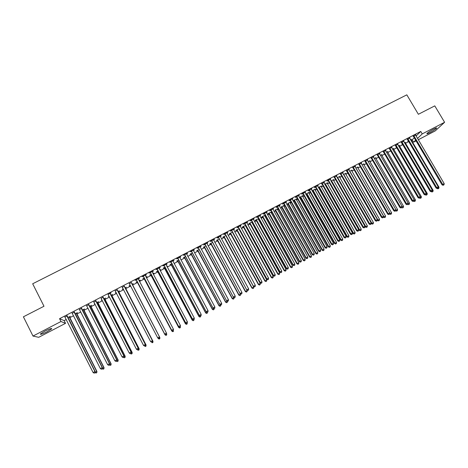 <?xml version="1.0" encoding="UTF-8"?>
<svg xmlns="http://www.w3.org/2000/svg" width="468" height="468" viewBox="0 0 468 468"><rect width="100%" height="100%" fill="white"/><g stroke="black" fill="none" stroke-linecap="round" stroke-linejoin="round"><path stroke-width="0.7" d="M44.934 331.11C49.754 328.741 51.989 327.998 51.644 328.887L47.151 331.724C42.354 334.094 40.108 334.836 40.429 333.953L44.934 331.11M433.684 129.074C436.006 127.899 436.966 127.624 436.562 128.238C435.357 129.408 433.116 130.882 429.84 132.66C427.512 133.836 426.553 134.117 426.951 133.503C428.144 132.339 430.385 130.864 433.684 129.074M416.058 136.03L420.779 131.444L59.553 318.69L64.163 320.615L66.275 319.515M69.697 317.737L73.552 315.736M76.787 314.057L80.794 311.975M83.842 310.389L88.013 308.225M90.874 306.733L95.197 304.493M97.882 303.094L102.357 300.772M104.861 299.473L109.489 297.069M111.811 295.858L116.591 293.377M118.732 292.26L123.663 289.704M125.629 288.68L130.707 286.042M132.502 285.111L137.633 282.444M139.476 281.484L144.46 278.899M146.461 277.857L151.258 275.365M153.416 274.242L158.032 271.844M160.343 270.644L164.777 268.339M167.246 267.058L171.493 264.847M174.119 263.484L178.191 261.372M180.97 259.927L184.86 257.903M187.791 256.382L191.506 254.452M194.583 252.855L198.122 251.018M201.351 249.339L204.715 247.59M208.096 245.835L211.284 244.179M214.812 242.342L217.831 240.774M221.504 238.867L224.347 237.387M228.168 235.404L230.847 234.012M234.807 231.952L237.317 230.654M239.201 229.671L239.493 229.519M241.424 228.519L243.764 227.302M245.659 226.319L246.069 226.102M248.011 225.096L250.187 223.967M252.088 222.973L252.621 222.698M254.574 221.686L256.587 220.639M258.5 219.644L259.149 219.305M261.109 218.287L262.957 217.327M264.882 216.327L265.654 215.929M267.626 214.906L269.311 214.028M271.247 213.022L272.136 212.56M274.113 211.53L275.64 210.74M277.582 209.728L278.589 209.208M280.578 208.172L281.947 207.464M283.9 206.452L285.018 205.867M287.019 204.826L288.224 204.2M290.189 203.182L291.424 202.539M293.436 201.497L294.483 200.947M296.455 199.924L297.806 199.222M299.824 198.175L300.719 197.712M302.702 196.683L304.165 195.922M306.195 194.863L306.932 194.483M308.921 193.448L310.495 192.629M312.536 191.57L313.121 191.266M315.122 190.224L316.807 189.353M318.854 188.288L319.287 188.06M321.3 187.019L323.095 186.083M327.454 183.819L329.361 182.83M333.585 180.636L335.597 179.589M339.692 177.46L341.815 176.36M345.782 174.301L348.011 173.142M351.842 171.148L354.182 169.937M357.885 168.006L360.331 166.737M363.905 164.882L366.456 163.554M369.907 161.764L372.557 160.384M375.886 158.658L378.641 157.225M381.841 155.563L384.702 154.077M387.773 152.48L390.733 150.942M393.687 149.409L396.753 147.818M399.578 146.344L402.743 144.706M405.452 143.296L408.716 141.599M411.302 140.254L412.173 139.803L413.577 142.184L415.66 140.195M64.163 320.615L65.538 323.335L38.692 337.311L32.994 336.059L60.98 321.522L65.538 323.335M32.994 336.059L23.4 316.807L43.986 306.248L32.678 283.778L406.821 94.834L418.374 114.286L434.778 105.873L444.6 122.288L435.211 130.917L418.257 139.745M416.07 140.886L413.577 142.184M76.547 313.361L77.431 312.624L75.085 313.841M74.359 312.179L72.277 313.262M90.64 306.043L91.547 305.288L89.487 306.359M88.762 304.709L86.738 305.762M104.621 298.783L105.557 298.017L103.779 298.941M102.03 300.128L101.369 300.193L101.913 299.906M103.054 297.297L101.082 298.321M118.492 291.582L119.463 290.798L117.959 291.576M116.257 292.74L115.303 292.956L116.146 292.518M117.228 289.944L115.28 290.956M132.263 284.433L133.251 283.637L132.023 284.275M130.367 285.416L129.256 285.995M130.291 285.24L129.127 285.778M131.297 282.649L129.361 283.655M146.905 276.547L146.016 277.009M147.022 276.764L146.127 277.226M144.039 278.314L142.845 278.653L144.243 277.928M146.256 274.599L142.108 276.752L143.331 276.407M146.373 274.827L145.25 275.412M160.454 269.51L159.898 269.802M160.571 269.732L160.015 270.018M157.611 271.264L156.458 271.586L158.102 270.732M160.091 267.427L156.014 269.539L157.189 269.217M160.208 267.649L159.143 268.363L187.375 321.803L185.644 322.739L157.137 268.96M171.077 264.274L169.972 264.572L171.855 263.589M173.821 260.307L169.814 262.384L170.943 262.086M173.938 260.53L172.862 261.091M184.439 257.33L183.38 257.605L185.504 256.505M187.44 253.241L183.503 255.282L184.585 255.007M187.563 253.463L186.533 254.001M197.707 250.444L196.683 250.696L199.04 249.473M200.959 246.232L197.086 248.239L198.128 247.987M201.082 246.455L200.093 246.964M210.869 243.606L209.804 244.161L209.886 243.84L212.478 242.494M214.373 239.271L210.565 241.248L210.483 241.576L211.565 241.014M214.496 239.493L213.548 239.985M223.932 236.82L222.879 237.37L222.996 237.036L225.81 235.574M227.682 232.368L223.944 234.31L223.821 234.655L224.897 234.099M227.805 232.59L226.904 233.058M236.902 230.086L235.854 230.63L236.001 230.285L239.043 228.706M240.891 225.517L237.217 227.425L237.065 227.787L238.13 227.237M241.014 225.74L240.154 226.184M252.293 222.095L251.772 222.364M249.772 223.406L248.73 223.944L248.912 223.581L252.176 221.885M254.001 218.72L250.392 220.598L250.204 220.972L251.263 220.428M254.124 218.942L253.305 219.363M265.321 215.327L264.566 215.719M262.542 216.772L261.513 217.304L261.723 216.924L265.204 215.116M267.012 211.975L263.461 213.817L263.238 214.209L264.291 213.665M267.134 212.191L266.356 212.595M277.875 208.541L278.173 208.459M277.992 208.751L277.261 209.126M275.225 210.185L278.138 208.4M279.922 205.276L276.436 207.09L276.184 207.499L277.226 206.955M280.045 205.493L279.314 205.873M290.441 202.018L287.808 203.65M290.558 202.223L289.868 202.58M292.74 198.631L289.312 200.409L289.025 200.836L290.061 200.298M292.863 198.847L292.167 199.21M302.913 195.536L299.438 197.484M303.03 195.747L302.381 196.08M300.304 197.163L299.491 197.584M305.458 192.038L302.088 193.781L301.772 194.226L302.802 193.694M305.581 192.249L304.925 192.588M315.297 189.107L312.086 190.774M315.414 189.312L314.8 189.634M312.706 190.722L312.203 190.979M318.082 185.492L314.771 187.206L314.426 187.662L315.444 187.136M318.205 185.702L317.585 186.024M315.988 186.849L315.689 187.007M327.588 182.725L324.704 184.222M327.705 182.929L327.132 183.228M330.613 178.992L327.36 180.677L326.986 181.151L327.998 180.625M330.73 179.203L330.156 179.501M339.791 176.389L337.223 177.723M339.908 176.594L339.37 176.875M343.05 172.54L340.452 174.16M343.167 172.75L342.629 173.031M351.907 170.1L349.654 171.27M352.024 170.299L351.521 170.563M355.393 166.14L352.819 167.749M355.516 166.351L355.013 166.608M363.934 163.853L361.992 164.859M364.051 164.052L363.583 164.297M367.649 159.781L365.093 161.384M367.772 159.992L367.304 160.231M375.874 157.652L374.242 158.5M375.991 157.851L375.558 158.079M379.811 153.475L377.278 155.06M379.934 153.685L379.507 153.908M387.732 151.497L386.398 152.188M387.849 151.696L387.451 151.901M391.891 147.209L389.376 148.789M392.008 147.42L391.617 147.625M399.502 145.384L398.467 145.922M399.619 145.583L399.257 145.77M396.414 147.244L396.098 147.414L396.361 147.151M403.878 140.997L401.38 142.559M404.001 141.201L403.644 141.389M411.191 139.312L410.448 139.704M411.308 139.511L410.98 139.686M408.377 141.032L407.809 141.33L408.283 140.868M415.777 134.825L413.302 136.375M415.9 135.03L415.578 135.194M412.173 139.803L414.238 137.797M409.839 137.902L407.353 139.464M409.962 138.107L409.623 138.282M405.358 142.342L404.463 142.81M405.475 142.541L405.13 142.722M402.41 144.132L401.965 144.366L402.328 144.004M397.894 144.097L395.39 145.671M398.016 144.302L397.642 144.501M393.629 148.432L392.441 149.052M393.746 148.631L393.366 148.83M385.86 150.339L383.339 151.919M385.983 150.544L385.573 150.76M381.818 154.569L380.332 155.341M381.929 154.768L381.519 154.984M373.745 156.622L371.194 158.213M373.862 156.833L373.417 157.067M369.919 160.746L368.129 161.676M370.036 160.945L369.585 161.179M361.53 162.958L358.968 164.56M361.653 163.168L361.173 163.414M357.932 166.971L355.838 168.059M358.049 167.17L357.564 167.421M349.233 169.334L346.648 170.949M349.356 169.545L348.888 169.937L377.395 219.539L375.845 220.375L347.075 170.457M345.858 173.236L343.454 174.488M345.975 173.441L345.454 173.71M336.843 175.763L334.234 177.39M336.96 175.974L336.404 176.261M333.702 179.554L330.975 180.964M333.819 179.753L333.263 180.045M324.359 182.233L321.732 183.871M324.476 182.45L323.885 182.754M322.37 183.696L322.002 184.158L350.403 234.17L350.848 233.83L322.37 183.696L321.978 183.743M321.452 185.913L318.41 187.492M321.569 186.118L320.978 186.422M319.229 187.071L319.118 187.387M318.878 187.516L318.521 187.697M311.782 188.756L308.441 190.488L308.114 190.938L309.137 190.406M311.904 188.973L311.267 189.3M309.664 190.131L309.371 190.283M309.114 192.319L305.768 194.109M309.231 192.524L308.599 192.851M306.517 193.933L305.861 194.273M299.111 195.326L295.712 197.092L295.413 197.525L296.443 196.993M299.233 195.542L298.555 195.893M296.689 198.771L293.091 200.877M296.806 198.976L296.133 199.327M294.068 200.398L293.103 200.901M286.346 201.948L282.883 203.744L282.613 204.159L283.655 203.621M286.463 202.164L285.749 202.533M284.17 205.271L281.531 206.909M284.287 205.481L283.579 205.85M273.482 208.623L269.96 210.448L269.726 210.852L270.773 210.307M273.604 208.839L272.85 209.231M271.674 212.027L270.925 212.419M268.895 213.472L267.871 214.005L268.1 213.619L271.686 211.752M260.518 215.339L256.938 217.199L256.733 217.585L257.786 217.041M260.641 215.561L259.845 215.97M258.816 218.702L258.178 219.036M256.166 220.083L255.136 220.621L255.329 220.247L258.705 218.497M247.461 222.113L243.816 224.002L243.647 224.377L244.706 223.827M247.584 222.335L246.747 222.768M245.735 225.5L245.337 225.705M243.348 226.74L242.307 227.284L242.471 226.927L245.624 225.289M234.304 228.94L230.595 230.864L230.455 231.215L231.525 230.66M234.421 229.156L233.544 229.612M230.426 233.45L229.379 233.994L229.513 233.655L232.438 232.134M221.042 235.814L217.269 237.773L217.164 238.113L218.246 237.551M221.165 236.036L220.241 236.516M217.409 240.207L216.456 240.435L219.159 239.031M207.681 242.746L203.843 244.735L203.773 245.056L204.861 244.495M207.798 242.968L206.833 243.471M204.3 247.016L203.299 247.262L205.774 245.981M194.214 249.731L190.306 251.755L191.371 251.491M194.337 249.953L193.325 250.474M191.084 253.878L190.043 254.147L192.284 252.983M180.642 256.768L176.67 258.827L177.776 258.541M180.765 256.99L179.712 257.54M177.77 260.793L176.688 261.08L178.694 260.038M166.971 263.858L162.928 265.953L164.081 265.649M167.088 264.087L165.988 264.654M167.187 266.011L166.801 266.216M167.304 266.233L166.918 266.432M164.356 267.76L163.227 268.07L164.993 267.152M153.188 271.007L149.076 273.136L150.275 272.809M153.305 271.235L152.188 271.814M153.691 273.019L152.972 273.4M153.808 273.242L153.083 273.616M150.836 274.78L149.666 275.114L151.187 274.324M139.294 278.208L135.112 280.379L136.358 280.022M139.417 278.437L138.288 279.022M140.096 280.08L139.031 280.636M140.207 280.303L139.148 280.853M137.218 281.859L136.001 282.21L137.27 281.549M124.277 286.293L122.335 287.299M125.389 287.995L126.372 287.212L125.003 287.919M123.336 289.066L122.23 289.359L123.219 288.844M110.156 293.617L111.127 292.822L108.009 294.436M111.571 295.173L112.525 294.401L110.881 295.249M109.155 296.431L108.348 296.566L109.044 296.209M95.922 301L93.922 302.035M97.642 302.41L98.567 301.644L96.648 302.644M94.869 303.849L94.361 303.831L94.752 303.627M81.578 308.441L79.525 309.506M83.608 309.699L84.503 308.95L82.298 310.091M67.117 315.941L65.005 317.035M69.463 317.041L70.329 316.31L67.837 317.602M59.553 318.69L60.98 321.522M420.779 131.444L422.235 133.906L444.6 122.288M417.485 138.446L422.235 133.906M414.151 136.083L413.566 136.656L442.038 184.854L442.699 184.398L413.882 135.808M443.424 185.106L444.021 184.784L443.424 185.106L442.699 184.398L444.185 183.596L415.525 134.954M413.566 136.656L413.098 136.211M442.038 184.854L443.161 185.287M444.021 184.784L444.185 183.596M438.106 187.662L438.99 187.188L410.927 139.452M438.241 188.662L438.826 188.347L438.241 188.662L437.755 188.194M438.99 187.188L438.826 188.347M437.99 188.838L436.896 188.411M408.184 139.177L407.616 139.739L436.088 188.054L436.732 187.609L407.92 138.897M437.463 188.311L438.06 187.99L437.463 188.311L436.732 187.609L438.224 186.802L409.57 138.042M407.616 139.739L407.148 139.3M436.088 188.054L437.206 188.493M438.06 187.99L438.224 186.802M402.199 142.284L401.649 142.839L430.115 191.272L430.741 190.827L401.936 142.003M431.484 191.535L432.081 191.213L431.484 191.535L430.741 190.827L432.245 190.026L403.591 141.143M401.649 142.839L401.175 142.395M430.115 191.272L431.227 191.71M432.081 191.213L432.245 190.026M432.128 190.88L433.134 190.336L405.077 142.488M432.391 191.816L432.976 191.5L432.391 191.816L431.894 191.342M433.134 190.336L432.976 191.5M432.139 191.991L431.315 191.664M426.126 194.115L427.261 193.5L399.21 145.536M426.518 194.981L427.103 194.665L426.518 194.981L426.003 194.495M427.261 193.5L427.103 194.665M426.272 195.15L425.447 194.823M396.197 145.396L395.653 145.946L424.119 194.495L424.733 194.062L395.928 145.115M425.476 194.77L426.079 194.442L425.476 194.77L424.733 194.062L426.237 193.255L397.589 144.255M395.653 145.946L395.185 145.501M424.119 194.495L425.231 194.94M426.079 194.442L426.237 193.255M390.166 148.526L389.639 149.07L418.099 197.736L418.702 197.309L389.897 148.245M419.451 198.011L420.053 197.689L419.451 198.011L418.702 197.309L420.211 196.496L391.564 147.379M389.639 149.07L389.171 148.625M418.099 197.736L419.211 198.18M420.053 197.689L420.211 196.496M420.1 197.356L421.364 196.677L393.313 148.596M420.621 198.157L421.212 197.841L420.621 198.157L420.065 197.636M421.364 196.677L421.212 197.841M420.381 198.327L419.562 197.993M414.051 200.614L415.444 199.859L387.405 151.667M414.701 201.345L415.297 201.029L414.701 201.345L414.04 200.731M415.444 199.859L415.297 201.029M414.472 201.509L413.648 201.176M384.117 151.661L383.602 152.199L412.056 200.988L412.647 200.567L383.848 151.38M413.402 201.269L414.01 200.942L413.402 201.269L412.647 200.567L414.162 199.754L385.521 150.515M383.602 152.199L383.134 151.755M412.056 200.988L413.168 201.439M414.01 200.942L414.162 199.754M407.991 203.814L409.506 203.059L381.467 154.75M407.979 203.89L408.535 204.703L409.36 204.224L408.763 204.545M409.506 203.059L409.36 204.224M408.535 204.703L407.938 204.212L407.101 204.703L407.71 204.376M378.045 154.814L377.547 155.341L405.996 204.253L406.569 203.837L377.775 154.534M407.33 204.539L406.569 203.837L408.09 203.018L379.454 153.662M377.547 155.341L377.073 154.896M405.996 204.253L407.101 204.703M407.938 204.212L408.09 203.018M401.93 206.856L403.545 206.271L375.511 157.839M401.883 207.189L402.579 207.915L403.398 207.435L402.802 207.757M403.545 206.271L403.398 207.435M402.579 207.915L401.743 207.57M371.949 157.973L371.463 158.5L399.912 207.529L400.468 207.125L371.68 157.693M401.24 207.821L401.848 207.494L401.24 207.821L400.468 207.125L402 206.3L373.365 156.821M371.463 158.5L370.989 158.049M399.912 207.529L401.012 207.979M401.848 207.494L402 206.3M395.84 209.91L396.068 210.296L397.566 209.488L369.533 160.945M395.77 210.512L396.068 210.296L396.607 211.132L397.42 210.659L396.823 210.98M397.566 209.488L397.42 210.659M396.607 211.132L395.735 210.77L394.904 211.273L395.735 210.787L395.881 209.594L394.349 210.419L365.561 160.863M367.257 159.986L395.881 209.594M395.121 211.115L394.349 210.419L393.804 210.811L364.888 161.214M393.804 210.811L394.904 211.273M389.733 212.969L390.055 213.531L391.564 212.724L363.537 164.057M389.628 213.841L390.055 213.531L390.61 214.367L391.418 213.888L390.821 214.215M391.564 212.724L391.418 213.888M390.61 214.367L389.616 213.946M359.687 164.332L359.237 164.841L387.674 214.11L388.2 213.724L359.424 164.052M388.984 214.42L389.598 214.092L388.984 214.42L388.2 213.724L389.739 212.899L361.12 163.168M359.237 164.841L358.763 164.391M387.674 214.11L388.768 214.578M389.598 214.092L389.739 212.899M383.473 217.082L385.538 215.964L357.517 167.187M355.85 168.053L384.023 216.778L384.591 217.608L385.398 217.134L384.795 217.462M385.538 215.964L385.398 217.134M384.591 217.608L383.514 217.152M353.527 167.532L353.088 168.03L381.519 217.427L382.034 217.041L353.258 167.246M382.818 217.737L383.438 217.409L382.818 217.737L382.034 217.041L383.579 216.21L354.96 166.362M353.088 168.03L352.615 167.579M381.519 217.427L382.613 217.889M383.438 217.409L383.579 216.21M377.325 220.141L377.477 220.405L379.49 219.223L351.474 170.323M349.801 171.194L377.974 220.036L378.548 220.861L379.349 220.393L378.747 220.715M379.49 219.223L379.349 220.393M378.548 220.861L377.477 220.405M376.635 221.071L377.255 220.738L376.635 221.071L375.845 220.375L375.342 220.75L346.443 170.779M375.342 220.75L376.436 221.218M377.255 220.738L377.395 219.539M371.147 223.201L371.416 223.669L373.417 222.493L345.407 173.47M343.728 174.348L371.896 223.306L372.481 224.131L373.283 223.657L372.674 223.985M373.417 222.493L373.283 223.657M372.481 224.131L371.416 223.669M341.131 173.961L340.722 174.447L369.141 224.084L369.626 223.722L340.862 173.675M370.428 224.412L371.048 224.078L370.428 224.412L369.626 223.722L371.183 222.885L342.582 172.786M340.722 174.447L340.248 173.997M369.141 224.084L370.229 224.558M371.048 224.078L371.183 222.885M364.946 226.272L365.332 226.945L367.327 225.769L339.323 176.635M337.639 177.507L365.8 226.594L366.397 227.407L367.193 226.939L366.584 227.267M367.327 225.769L367.193 226.939M366.397 227.407L365.332 226.945M334.901 177.191L334.503 177.67L362.916 227.436L363.39 227.079L334.632 176.904M364.198 227.77L364.818 227.43L364.198 227.77L363.39 227.079L364.952 226.237L336.357 176.015M334.503 177.67L334.029 177.22M362.916 227.436L364.005 227.91M364.818 227.43L364.952 226.237M331.022 181.046L359.225 230.233L361.214 229.063L333.216 179.806M331.519 180.683L359.681 229.887L360.29 230.701L361.085 230.233L360.471 230.566M361.214 229.063L361.085 230.233M360.29 230.701L359.225 230.233M328.647 180.437L328.267 180.911L356.675 230.794L357.131 230.449L328.378 180.151M357.938 231.139L358.57 230.8L357.938 231.139L357.131 230.449L358.699 229.601L330.104 179.256M328.267 180.911L327.787 180.455M356.675 230.794L357.757 231.274M358.57 230.8L358.699 229.601M324.821 184.164L353.094 233.532L355.072 232.368L327.085 182.988M325.383 183.871L353.539 233.193L354.159 234.006L354.949 233.538L354.334 233.871M355.072 232.368L354.949 233.538M354.159 234.006L353.094 233.532M322.002 184.158L322.095 183.409M351.661 234.521L352.293 234.181L351.661 234.521L350.848 233.83L352.422 232.982L323.833 182.508M321.914 184.035L321.528 183.702M350.403 234.17L351.486 234.655M352.293 234.181L352.422 232.982M318.679 187.352L346.946 236.843L348.912 235.685L320.931 186.182M319.053 187.674L319.492 187.352L347.373 236.516L348.005 237.317L348.789 236.855L348.174 237.188M348.912 235.685L348.789 236.855M348.005 237.317L346.946 236.843M316.064 186.966L315.713 187.422L344.109 237.557L344.536 237.223L315.795 186.673M345.361 237.914L345.992 237.574L345.361 237.914L344.536 237.223L346.115 236.375L317.538 185.773M315.713 187.422L315.239 186.966M344.109 237.557L345.191 238.042M345.992 237.574L346.115 236.375M312.507 190.558L340.774 240.166L342.734 239.013L314.753 189.388M313.045 190.277L341.184 239.844L341.827 240.646L342.611 240.183L341.991 240.517M342.734 239.013L342.611 240.183M341.827 240.646L340.774 240.166M309.74 190.242L309.406 190.692L337.791 240.956L338.206 240.634L309.471 189.955M309.406 190.692L309.559 190.031L309.225 190.482L308.927 190.236M339.031 241.318L339.669 240.979L339.031 241.318L338.206 240.634L339.791 239.78L311.22 189.049M337.791 240.956L338.867 241.447M339.669 240.979L339.791 239.78M306.318 193.77L334.579 243.5L336.527 242.354L308.552 192.611M306.838 193.5L334.971 243.19L335.626 243.986L336.41 243.53L335.784 243.863M306.616 194.009L306.932 193.576L306.604 194.004M336.527 242.354L336.41 243.53M335.626 243.986L334.579 243.5M303.393 193.536L303.071 193.98L331.449 244.372L331.847 244.05L303.118 193.249M332.684 244.741L333.321 244.395L332.684 244.741L331.847 244.05L333.438 243.196L304.879 192.336M303.071 193.98L302.591 193.524M331.449 244.372L332.526 244.863M333.321 244.395L333.438 243.196M300.105 196.999L328.355 246.852L330.297 245.706L302.334 195.84M300.614 196.736L328.735 246.548L329.408 247.338L330.18 246.882L329.56 247.215M330.297 245.706L330.18 246.882M329.408 247.338L328.355 246.852M297.016 196.847L296.712 197.28L325.084 247.794L325.465 247.484L296.747 196.554M326.307 248.169L326.951 247.829L326.307 248.169L325.465 247.484L327.062 246.624L298.508 195.642M296.712 197.28L296.232 196.817M325.084 247.794L326.155 248.292M326.951 247.829L327.062 246.624M293.869 200.234L322.113 250.21L324.043 249.075L296.092 199.081M294.36 199.982L322.481 249.918L323.16 250.702L323.932 250.245L323.306 250.585M324.043 249.075L323.932 250.245M323.16 250.702L322.113 250.21M290.622 200.164L290.33 200.591L318.696 251.234L319.065 250.936L290.347 199.871M319.913 251.614L320.551 251.269L319.913 251.614L319.065 250.936L320.668 250.07L292.12 198.953M290.33 200.591L289.856 200.129M318.696 251.234L319.767 251.737M320.551 251.269L320.668 250.07M287.609 203.486L315.847 253.586L317.772 252.451L289.821 202.334M288.089 203.235L316.198 253.299L316.889 254.083L317.661 253.627L317.029 253.966M317.772 252.451L317.661 253.627M316.889 254.083L315.847 253.586M284.199 203.492L283.924 203.913L312.285 254.686L312.636 254.393L283.93 203.2M313.49 255.078L314.133 254.727L313.49 255.078L312.636 254.393L314.244 253.527L285.702 202.281M283.924 203.913L283.444 203.451M312.285 254.686L313.349 255.195M314.133 254.727L314.244 253.527M281.326 206.745L309.559 256.973L311.472 255.844L283.532 205.604M281.789 206.505L309.892 256.692L310.6 257.47L311.366 257.02L310.734 257.359M311.472 255.844L311.366 257.02M310.6 257.47L309.559 256.973M277.752 206.838L277.495 207.248L305.844 258.149L306.177 257.868L277.483 206.546M307.043 258.547L307.687 258.201L307.043 258.547L306.177 257.868L307.798 256.996L279.261 205.622M277.495 207.248L277.015 206.786M305.844 258.149L306.909 258.658M307.687 258.201L307.798 256.996M275.026 210.021L303.246 260.372L305.148 259.249L277.22 208.88M275.471 209.787L303.568 260.097L304.282 260.875L305.042 260.424L304.411 260.764M305.148 259.249L305.042 260.424M304.282 260.875L303.246 260.372M271.282 210.196L271.042 210.6L299.385 261.63L299.701 261.355L271.013 209.898M300.567 262.033L301.216 261.682L300.567 262.033L299.701 261.355L301.322 260.483L272.803 208.974M271.042 210.6L270.562 210.132M299.385 261.63L300.438 262.144M301.216 261.682L301.322 260.483M268.696 213.309L296.911 263.782L298.806 262.665L270.878 212.174M269.123 213.08L297.215 263.519L297.946 264.291L298.701 263.841L298.069 264.186M298.806 262.665L298.701 263.841M297.946 264.291L296.911 263.782M264.789 213.56L264.566 213.958L292.898 265.122L293.196 264.853L264.514 213.268M294.074 265.531L294.723 265.18L294.074 265.531L293.196 264.853L294.822 263.975L266.31 212.337M264.566 213.958L264.081 213.496M292.898 265.122L293.951 265.637M294.723 265.18L294.822 263.975M262.343 216.602L290.552 267.21L292.436 266.093L264.519 215.473M262.759 216.391L290.839 266.953L291.582 267.719L292.336 267.269L291.699 267.614M292.436 266.093L292.336 267.269M291.582 267.719L290.552 267.21M258.272 216.947L258.061 217.333L286.387 268.626L286.668 268.369L257.997 216.649M287.551 269.041L288.2 268.69L287.551 269.041L286.668 268.369L288.306 267.485L259.798 215.713M258.061 217.333L257.581 216.865M286.387 268.626L287.434 269.147M288.2 268.69L288.306 267.485M255.967 219.913L284.164 270.644L286.042 269.533L258.137 218.79M256.365 219.708L284.439 270.399L285.193 271.159L285.942 270.715L285.304 271.06M286.042 269.533L285.942 270.715M285.193 271.159L284.164 270.644M251.725 220.34L251.532 220.72L279.846 272.142L280.116 271.896L251.451 220.042M281.005 272.569L281.66 272.218L281.005 272.569L280.116 271.896L281.754 271.013L253.264 219.106M251.532 220.72L251.053 220.252M279.846 272.142L280.894 272.668M281.66 272.218L281.754 271.013M249.567 223.236L277.758 274.096L279.624 272.99L251.725 222.119M249.953 223.037L278.015 273.856L278.782 274.611L279.531 274.172L278.887 274.517M279.624 272.99L279.531 274.172M278.782 274.611L277.758 274.096M245.156 223.745L244.98 224.119L273.283 275.675L273.534 275.436L244.881 223.452M274.429 276.108L275.09 275.751L274.429 276.108L273.534 275.436L275.184 274.546L246.7 222.511M244.98 224.119L244.501 223.651M273.283 275.675L274.33 276.202M275.09 275.751L275.184 274.546M243.144 226.576L271.329 277.559L273.183 276.459L245.296 225.459M243.512 226.383L271.569 277.331L272.347 278.08L273.09 277.641L272.446 277.986M273.183 276.459L273.09 277.641M272.347 278.08L271.329 277.559M238.563 227.167L238.405 227.53L266.696 279.221L266.93 278.986L238.288 226.869M267.831 279.659L268.492 279.302L267.831 279.659L266.93 278.986L268.585 278.097L240.113 225.927M238.405 227.53L237.919 227.062M266.696 279.221L267.737 279.753M268.492 279.302L268.585 278.097M236.697 229.923L264.87 281.034L266.713 279.94L238.838 228.811M237.048 229.735L265.093 280.812L265.888 281.56L266.625 281.122L265.982 281.473M266.713 279.94L266.625 281.122M265.888 281.56L264.87 281.034M231.941 230.601L231.8 230.958L260.085 282.777L260.302 282.555L231.666 230.303M261.208 283.228L261.875 282.871L261.208 283.228L260.302 282.555L261.963 281.666L233.497 229.355M231.8 230.958L231.315 230.484M260.085 282.777L261.121 283.315M261.875 282.871L261.963 281.666M230.227 233.28L258.389 284.526L260.226 283.433L232.356 232.175M230.56 233.105L258.599 284.31L259.407 285.053L260.138 284.614L259.488 284.965M260.226 283.433L260.138 284.614M259.407 285.053L258.389 284.526M225.295 234.047L253.445 286.352L225.02 233.748M254.563 286.808L255.23 286.451L254.563 286.808L253.644 286.141L255.312 285.24L226.863 232.795M225.172 234.398L224.687 233.924M253.445 286.352L254.481 286.896M255.23 286.451L255.312 285.24M223.727 236.656L251.883 288.031L253.709 286.942L225.869 235.673M224.049 236.486L252.076 287.82L252.895 288.557L253.627 288.124L252.972 288.475M253.709 286.942L253.627 288.124M252.895 288.557L251.883 288.031M218.626 237.51L246.782 289.938L218.351 237.212M247.888 290.4L248.555 290.043L247.888 290.4L246.964 289.733L248.637 288.832L220.194 236.252M218.515 237.849L218.035 237.375M246.782 289.938L247.812 290.482M248.555 290.043L248.637 288.832M217.21 240.043L245.355 291.546L247.168 290.464L246.923 290.014M217.515 239.885L245.53 291.348L246.361 292.079L247.086 291.646L246.431 292.003M247.168 290.464L247.086 291.646M246.361 292.079L245.355 291.546M211.928 240.985L240.09 293.541L211.653 240.687M241.184 294.009L241.857 293.647L241.184 294.009L240.259 293.342L241.938 292.441L213.507 239.721M211.84 241.312L211.355 240.839M240.09 293.541L241.119 294.091M241.857 293.647L241.938 292.441M210.664 243.436L238.797 295.074L240.464 293.74M210.951 243.29L238.961 294.887L239.803 295.612L240.529 295.185L239.868 295.536M240.605 293.998L240.529 295.185M239.803 295.612L238.797 295.074M205.206 244.471L233.374 297.157L204.931 244.167M234.462 297.63L235.135 297.268L234.462 297.63L233.526 296.969L235.211 296.063L206.792 243.208M205.136 244.793L204.651 244.319M233.374 297.157L234.398 297.706M235.135 297.268L235.211 296.063M204.095 246.852L232.222 298.619L233.977 297.478M204.37 246.706L232.362 298.438L233.222 299.157L233.941 298.73L233.28 299.087M234.012 297.549L233.941 298.73M233.222 299.157L232.222 298.619M198.455 247.97L226.635 300.784L198.18 247.671M227.705 301.269L228.384 300.906L227.705 301.269L226.764 300.608L228.454 299.695L200.052 246.7M198.403 248.286L197.917 247.806M226.635 300.784L227.653 301.339M228.384 300.906L228.454 299.695M197.502 250.275L225.617 302.17L227.313 301.152M197.759 250.14L225.74 302L226.611 302.72L227.325 302.293L226.664 302.65M227.389 301.199L227.325 302.293M226.611 302.72L225.617 302.17M191.681 251.486L219.866 304.428L191.406 251.181M220.925 304.92L221.604 304.557L220.925 304.92L219.978 304.258L221.674 303.346L193.284 250.21M191.646 251.79L191.16 251.31M219.866 304.428L220.878 304.99M221.604 304.557L221.674 303.346M190.88 253.709L218.983 305.744L220.545 304.803M191.119 253.586L219.094 305.581L219.978 306.294L220.691 305.867L220.024 306.23M220.744 304.914L220.691 305.867M219.978 306.294L218.983 305.744M184.883 255.013L213.069 308.084L184.608 254.709M214.122 308.587L214.8 308.219L214.122 308.587L213.162 307.926L214.87 307.008L186.486 253.732M184.86 255.312L184.374 254.832M213.069 308.084L214.081 308.646L214.028 309.459L213.32 309.88L214.028 309.459M214.8 308.219L214.87 307.008M184.24 257.16L212.326 309.325L213.747 308.459M184.456 257.049L212.419 309.172L213.355 309.822M213.32 309.88L212.326 309.325M178.056 258.552L206.248 311.758L177.781 258.254M207.289 312.267L207.973 311.899L207.289 312.267L206.324 311.606L208.038 310.682L179.665 257.271M178.051 258.845L177.565 258.365M206.248 311.758L207.254 312.326M207.973 311.899L208.038 310.682M177.565 260.623L205.645 312.922L206.92 312.133M177.77 260.518L205.721 312.782L206.634 313.484L207.336 313.063L206.669 313.425M207.377 312.261L207.336 313.063M206.634 313.484L205.645 312.922M171.2 262.109L199.397 315.444L170.925 261.805M200.427 315.959L201.117 315.59L200.427 315.959L199.456 315.303L201.176 314.379L172.821 260.822M171.218 262.39L170.726 261.91M199.397 315.444L200.403 316.017M201.117 315.59L201.176 314.379M170.873 264.104L198.941 316.538L200.07 315.824M171.06 264.005L198.994 316.403L199.924 317.099L200.62 316.684L199.947 317.047M200.661 315.877L200.62 316.684M199.924 317.099L198.941 316.538M164.321 265.678L192.524 319.141L164.046 265.374M193.541 319.667L194.232 319.299L193.541 319.667L192.564 319.012L194.29 318.082L165.947 264.385M164.356 265.947L163.864 265.467M192.524 319.141L193.524 319.72M194.232 319.299L194.29 318.082M164.151 267.591L192.208 320.159L193.19 319.527M164.321 267.503L192.249 320.036L193.19 320.726L193.881 320.311L193.208 320.679M193.916 319.509L193.881 320.311M193.19 320.726L192.208 320.159M186.627 323.388L187.323 323.019L186.627 323.388L185.62 322.856L156.973 269.041M159.067 267.953L159.097 268.269M185.62 322.856L186.621 323.441M187.323 323.019L187.375 321.803M157.406 271.095L185.451 323.797L186.287 323.248M157.558 271.013L185.468 323.686L186.428 324.371L187.112 323.961L186.434 324.324M187.147 323.154L187.112 323.961M186.428 324.371L185.451 323.797M150.48 272.862L178.688 326.588L150.199 272.551M179.689 327.126L180.385 326.752L179.689 327.126L178.694 326.477L180.432 325.541L152.194 271.914M150.55 273.113L150.058 272.628M152.159 271.539L152.194 271.926M178.688 326.588L179.683 327.173M180.385 326.752L180.432 325.541M150.632 274.611L178.665 327.454L179.355 326.98M150.766 274.541L178.665 327.348L179.636 328.027L180.32 327.618L179.642 327.986M180.356 326.81L180.32 327.618M179.636 328.027L178.665 327.454M143.512 276.471L171.733 330.332L143.237 276.167M172.715 330.882L171.715 330.232L173.464 329.291L173.417 330.548L172.715 330.882L173.417 330.548M145.162 275.166L173.464 329.291L173.417 330.507M143.606 276.717L143.114 276.231M145.226 275.137L145.267 275.588M171.733 330.332L172.721 330.923M143.834 278.138L171.85 331.122L172.394 330.724M143.951 278.08L171.838 331.022L172.821 331.701L173.499 331.291L172.815 331.66M172.821 331.701L171.85 331.122M136.527 280.098L164.748 334.094L136.246 279.788M165.719 334.649L164.713 334L166.468 333.058L166.432 334.31L165.719 334.649L166.432 334.31M138.183 278.788L166.468 333.058L166.421 334.269M136.633 280.332L136.141 279.846M138.259 278.747L138.323 279.279M164.748 334.094L165.736 334.684M137.007 281.683L165.017 334.801L165.403 334.485M137.112 281.631L164.982 334.714L165.982 335.386L166.655 334.983L165.97 335.351M166.456 333.924L166.485 333.38M166.655 334.983L166.696 333.789L166.666 335.018M165.982 335.386L165.017 334.801M158.716 338.463L159.418 338.083L158.716 338.463L157.681 337.785L129.232 283.427M158.699 338.434L157.681 337.785L159.489 336.919L131.268 282.374M131.169 282.42L159.442 336.837L159.401 338.054M129.572 283.86L129.145 283.473M159.418 338.083L159.489 336.919M159.442 337.697L159.869 337.574L132.233 284.164M157.845 337.931L158.389 338.265M159.781 338.686L159.091 339.054L159.799 338.715L159.822 337.492L132.14 284.211M159.114 339.084L158.149 338.499L159.091 339.054M159.869 337.574L159.799 338.715M151.673 342.26L152.375 341.88L151.673 342.26L150.62 341.587L122.183 287.083M151.644 342.231L150.62 341.587L152.457 340.704L124.254 286.012M124.131 286.071L152.387 340.634L152.352 341.851M122.481 287.428L122.119 287.118M152.375 341.88L152.457 340.704M152.404 341.488L152.983 341.283L125.365 287.732M151.053 341.874L151.345 342.055M152.884 342.4L152.194 342.775L152.907 342.43L152.919 341.213L125.254 287.791M152.983 341.283L152.907 342.43M144.6 346.068L145.308 345.682L144.6 346.068L143.53 345.402L115.11 290.751M144.565 346.045L143.53 345.402L145.39 344.506L117.205 289.663M117.07 289.739L145.308 344.442L145.273 345.659M145.308 345.682L145.39 344.506M145.337 345.29L146.074 345.004L118.468 291.312M145.957 346.133L145.261 346.507L145.987 346.156L145.987 344.939L118.34 291.377M146.074 345.004L145.987 346.156M109.974 293.413L138.195 348.268L136.416 349.227L108.102 294.512M110.132 293.331L138.3 348.327L138.165 349.491L137.452 349.871L138.165 349.491M138.206 349.508L138.3 348.327M136.416 349.227L137.452 349.871M138.241 349.116L139.136 348.736L111.548 294.904M139.002 349.877L138.306 350.251L139.043 349.9L139.031 348.689L111.396 294.986M138.306 350.251L137.615 349.83M139.136 348.736L139.043 349.9M102.855 297.11L131.058 352.111L129.267 353.077L101.065 298.303M103.03 297.016L131.186 352.152L131.028 353.328L130.315 353.714L131.028 353.328M131.081 353.346L131.186 352.152M129.267 353.077L130.315 353.714M131.116 352.948L132.169 352.486L104.598 298.514M132.023 353.638L131.321 354.019L132.07 353.656L132.046 352.445L104.428 298.602M131.321 354.019L130.625 353.592M132.169 352.486L132.07 353.656M95.7 300.819L123.891 355.967L122.095 356.938L93.723 301.842M95.899 300.713L124.038 356.002L123.868 357.189L123.148 357.575L123.868 357.189M123.926 357.201L124.038 356.002M122.095 356.938L123.148 357.575M123.962 356.803L125.172 356.253L97.625 302.135M125.014 357.417L124.312 357.792L125.067 357.429L125.038 356.224L97.432 302.234M124.312 357.792L123.611 357.371M125.172 356.253L125.067 357.429M88.522 304.539L116.696 359.839L114.888 360.81L86.533 305.569M88.744 304.428L116.86 359.863L116.672 361.062L115.953 361.448L116.672 361.062M116.743 361.068L116.86 359.863M114.888 360.81L115.953 361.448M116.784 360.67L118.152 360.032L90.617 305.774M117.977 361.208L117.269 361.589L118.041 361.214L117.994 360.015L90.412 305.879M117.269 361.589L116.567 361.161M118.152 360.032L118.041 361.214M81.315 308.277L109.471 363.73L107.658 364.707L79.32 309.313M81.555 308.155L109.652 363.741L109.453 364.952L108.728 365.338L109.453 364.952M109.53 364.952L109.652 363.741M107.658 364.707L108.728 365.338M109.57 364.549L111.103 363.829L83.585 309.424M110.91 365.011L110.202 365.391L110.98 365.017L110.928 363.817L83.357 309.541M110.202 365.391L109.494 364.97M111.103 363.829L110.98 365.017M74.079 312.033L102.217 367.637L100.398 368.614L72.078 313.069M74.342 311.899L102.422 367.637L102.205 368.854L101.474 369.246L102.205 368.854M102.287 368.854L102.422 367.637M100.398 368.614L101.474 369.246M102.328 368.451L104.031 367.637L76.53 313.092M103.82 368.831L103.106 369.217L103.896 368.831L103.832 367.637L76.278 313.221M103.106 369.217L102.299 368.737M104.031 367.637L103.896 368.831M66.813 315.801L94.928 371.557L93.103 372.54L64.8 316.842M67.094 315.654L95.156 371.545L94.922 372.774L94.191 373.166L94.922 372.774M95.016 372.768L95.156 371.545M93.103 372.54L94.191 373.166M95.062 372.364L96.923 371.463L69.445 316.772M96.701 372.668L95.987 373.055L96.788 372.663L96.706 371.475L69.176 316.906M95.987 373.055L95.045 372.505M96.923 371.463L96.788 372.663M413.969 135.878L413.39 136.445M408.008 138.973L407.441 139.534M402.024 142.073L401.468 142.629M396.016 145.191L395.478 145.741M389.99 148.315L389.464 148.859M383.935 151.456L383.427 151.989M377.863 154.604L377.366 155.136M371.767 157.763L371.288 158.289M365.83 161.15L365.362 161.665M365.648 160.939L365.18 161.454M359.512 164.122L359.055 164.631M353.346 167.322L352.907 167.819M347.344 170.738L346.917 171.235M347.162 170.528L346.735 171.025M343.717 174.944L343.992 174.623M340.956 173.751L340.54 174.236M337.381 177.992L337.726 177.583M337.522 178.238L337.902 177.787M334.719 176.98L334.327 177.46M331.233 181.215L331.613 180.753M331.408 181.426L331.789 180.964M328.466 180.227L328.086 180.695M325.108 184.398L325.471 183.942M325.283 184.603L325.652 184.152M322.189 183.479L321.82 183.947M318.965 187.586L319.316 187.141M319.141 187.797L319.492 187.352M315.882 186.75L315.537 187.206M312.794 190.792L313.133 190.353M312.969 191.002L313.308 190.564M306.78 194.214L307.102 193.781M303.211 193.325L302.89 193.764M300.392 197.233L300.702 196.806M300.567 197.443L300.877 197.016M296.835 196.63L296.531 197.063M294.156 200.474L294.448 200.052M294.337 200.684L294.624 200.263M290.441 199.947L290.154 200.374M287.902 203.72L288.177 203.311M288.077 203.931L288.352 203.521M284.017 203.276L283.748 203.697M281.619 206.985L281.876 206.581M281.794 207.195L282.058 206.792M277.571 206.622L277.313 207.031M275.313 210.261L275.558 209.863M275.488 210.471L275.734 210.073M271.101 209.974L270.861 210.384M268.983 213.543L269.217 213.156M269.164 213.759L269.392 213.367M264.607 213.344L264.385 213.741M262.636 216.842L262.846 216.462M262.811 217.058L263.028 216.678M258.084 216.725L257.88 217.117M256.259 220.153L256.458 219.784M256.435 220.369L256.634 219.995M251.544 220.118L251.351 220.498M249.859 223.476L250.041 223.113M250.035 223.692L250.222 223.33M244.975 223.529L244.799 223.903M243.436 226.816L243.606 226.459M243.612 227.027L243.781 226.67M238.382 226.945L238.224 227.313M236.989 230.162L237.141 229.811M237.165 230.379L237.317 230.028M231.759 230.379L231.619 230.736M230.519 233.526L230.654 233.181M230.695 233.737L230.829 233.397M225.114 233.83L224.991 234.175M224.02 236.896L224.143 236.562M224.201 237.112L224.318 236.779M218.445 237.288L218.334 237.627M217.503 240.283L217.602 239.955M217.679 240.499L217.784 240.172M211.747 240.763L211.659 241.09M210.957 243.682L211.045 243.366M211.138 243.898L211.22 243.582M205.025 244.249L204.949 244.571M204.387 247.092L204.457 246.782M204.569 247.315L204.639 247.005M198.274 247.747L198.221 248.063M197.794 250.52L197.847 250.216M197.976 250.737L198.028 250.439M191.5 251.263L191.465 251.568M191.178 253.954L191.213 253.662M191.353 254.177L191.389 253.884M184.702 254.791L184.679 255.083M66.825 315.923L67.123 316.064M66.906 316.21L67.205 316.35M51.644 328.887L51.427 328.46M436.562 128.238L436.375 127.922M334.883 177.167L334.491 177.647M331.391 181.403L331.771 180.94M328.594 180.361L328.214 180.835M325.237 184.532L325.599 184.076M315.935 186.796L315.584 187.253M312.846 190.833L313.18 190.394"/></g></svg>
